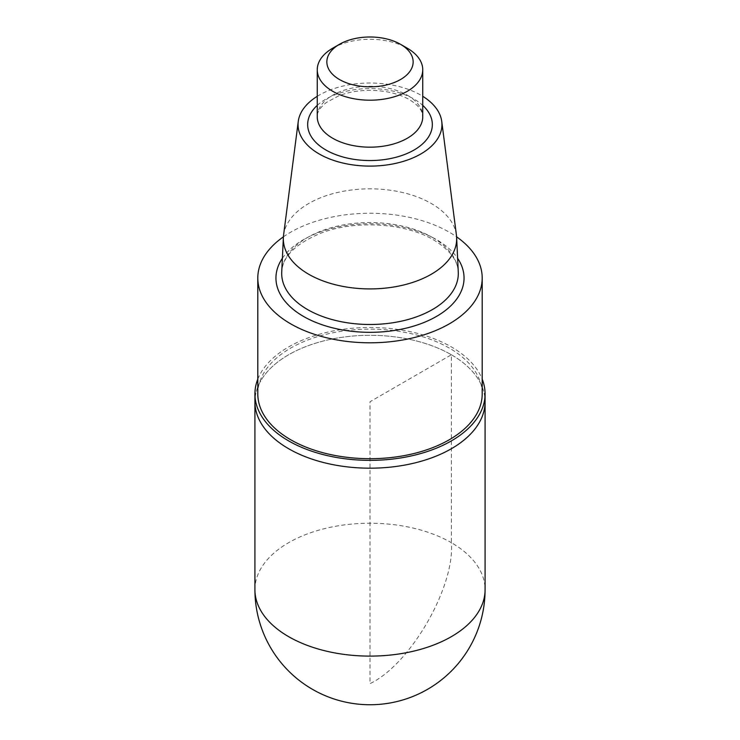<?xml version="1.0" encoding="UTF-8"?>
<svg xmlns="http://www.w3.org/2000/svg" width="740" height="740" viewBox="0 0 740 740"><rect width="100%" height="100%" fill="white"/><g stroke="black" fill="none" stroke-linecap="round" stroke-linejoin="round"><path stroke-width="0.56" stroke-dasharray="3.7 2.78" d="M283.568 235.163A86.673 50.043 180 0 1 339.836 191.965A86.673 50.043 180 0 1 431.291 203.491A86.673 50.043 180 0 1 456.432 235.163M317.257 96.302A71.956 41.542 180 0 1 420.884 95.183A71.956 41.542 180 0 1 422.743 96.302M283.401 236.837A112.203 64.778 180 0 1 449.337 232.221A112.203 64.778 180 0 1 456.599 236.837M257.798 393.911A112.203 64.778 180 0 1 327.062 334.064A112.203 64.778 180 0 1 449.337 348.105A112.203 64.778 180 0 1 482.202 393.911M257.798 379.148A115.079 66.443 180 0 1 338.125 330.077A115.079 66.443 180 0 1 451.372 346.93A115.079 66.443 180 0 1 482.202 379.148M451.372 354.765A115.079 66.443 180 0 1 485.079 401.746A115.079 66.443 0 0 0 370 335.303A115.079 66.443 0 0 0 254.921 401.746A115.079 66.443 180 0 1 325.961 340.363A115.079 66.443 180 0 1 451.372 354.765M332.704 48.211A52.744 30.451 180 0 1 407.296 48.211M254.921 589.669A115.079 66.443 180 0 1 325.961 528.286A115.079 66.443 180 0 1 451.372 542.688C455.007 587.079 410.256 664.585 370 683.63L370 401.746L451.372 354.765L451.372 542.688A115.079 66.443 180 0 1 485.079 589.669M432.438 237.466A88.3 50.977 180 0 1 458.273 272.126C457.912 260.572 449.698 249.833 433.631 239.917C405.705 223.045 355.422 219.78 321.364 232.971C295.667 243.617 282.458 256.669 281.727 272.126A88.3 50.977 180 0 1 337.32 226.153A88.3 50.977 180 0 1 432.438 237.466M282.384 258.288A94.054 54.298 180 0 1 436.507 239.631A94.054 54.298 180 0 1 457.616 258.288M407.296 95.192A52.744 30.451 180 0 1 422.743 116.726L421.791 112.092C420.385 108.058 416.213 103.887 409.285 99.585C402.847 95.858 394.957 93.194 385.605 91.594C368.89 89.068 353.406 90.419 339.133 95.627L326.229 102.546C319.782 107.975 316.794 112.702 317.257 116.726A52.744 30.451 180 0 1 349.817 88.597A52.744 30.451 180 0 1 407.296 95.192M317.257 105.376A62.336 35.992 180 0 1 414.076 99.105A62.336 35.992 180 0 1 422.743 105.376"/><path stroke-width="1.11" d="M422.743 96.302A71.956 41.542 180 0 1 441.752 121.471L456.432 235.163A86.673 50.043 180 0 1 456.636 237.521A86.673 50.043 180 0 1 370 288.914A86.673 50.043 180 0 1 283.364 237.521A86.673 50.043 180 0 1 283.568 235.163L298.248 121.471A71.956 41.542 180 0 1 317.257 96.302M441.752 121.471A71.956 41.542 180 0 1 370 166.102A71.956 41.542 180 0 1 298.248 121.471M456.599 236.837A112.203 64.778 180 0 1 482.202 278.027A112.203 64.778 180 0 1 370 342.805A112.203 64.778 180 0 1 257.798 278.027A112.203 64.778 180 0 1 283.401 236.837M482.202 278.027L482.202 393.911A112.203 64.778 180 0 1 370 458.698A112.203 64.778 180 0 1 257.798 393.911L257.798 278.027M482.202 379.148A115.079 66.443 180 0 1 485.079 393.911A115.079 66.443 180 0 1 370 460.354A115.079 66.443 180 0 1 254.921 393.911A115.079 66.443 180 0 1 257.798 379.148M485.079 393.911L485.079 401.746A115.079 66.443 180 0 1 414.039 463.129A115.079 66.443 180 0 1 288.628 448.727A115.079 66.443 180 0 1 254.921 401.746A115.079 66.443 0 0 0 288.628 448.727A115.079 66.443 0 0 0 414.039 463.129A115.079 66.443 0 0 0 485.079 401.746L485.079 589.669A115.079 66.443 180 0 1 414.039 651.052A115.079 66.443 180 0 1 288.628 636.65A115.079 66.443 180 0 1 254.921 589.669A115.079 115.079 0 0 0 312.465 689.329A115.079 115.079 0 0 0 485.079 589.669M407.296 48.211L400.516 44.298A43.151 24.92 180 0 1 400.516 79.532A43.151 24.92 180 0 1 339.484 79.532A43.151 24.92 180 0 1 339.484 44.298A43.151 24.92 180 0 1 400.516 44.298L407.296 48.211A52.744 30.451 180 0 1 422.743 69.745A52.744 30.451 180 0 1 370 100.196A52.744 30.451 180 0 1 317.257 69.745A52.744 30.451 180 0 1 332.704 48.211L339.484 44.298M456.636 237.521L458.273 272.126A88.3 50.977 180 0 1 370 324.49A88.3 50.977 180 0 1 281.727 272.126L283.364 237.521M457.616 258.288A94.054 54.298 180 0 1 370 332.325A94.054 54.298 180 0 1 282.384 258.288M422.743 69.745L422.743 116.726A52.744 30.451 180 0 1 370 147.177A52.744 30.451 180 0 1 317.257 116.726L317.257 69.745M422.743 105.376A62.336 35.992 180 0 1 410.682 151.829A62.336 35.992 180 0 1 329.318 151.829A62.336 35.992 180 0 1 317.257 105.376M254.921 393.911L254.921 589.669"/></g></svg>

